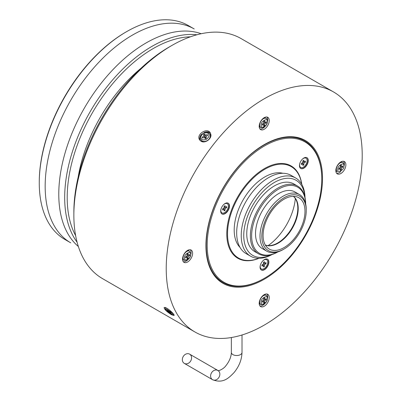 <?xml version="1.0" encoding="UTF-8"?>
<svg xmlns="http://www.w3.org/2000/svg" width="401" height="401" viewBox="0 0 401 401"><rect width="100%" height="100%" fill="white"/><g stroke="black" fill="none" stroke-linecap="round" stroke-linejoin="round"><path stroke-width="0.6" d="M297.818 208.209A28.351 16.366 120 0 0 297.341 203.482A28.351 16.366 120 0 1 297.818 208.209A28.351 16.366 120 0 1 273.437 244.881A28.351 16.366 120 0 0 297.818 208.209M277.823 242.921A28.361 16.371 120 0 0 297.838 208.259A28.361 16.371 120 0 1 277.823 242.921M277.863 242.901L277.863 242.901A28.25 16.311 120 0 0 297.838 208.304A28.25 16.311 120 0 0 293.387 196.36A28.25 16.311 120 0 1 297.838 208.304A28.25 16.311 120 0 1 277.863 242.901L277.863 242.901A28.25 16.311 120 0 1 265.292 245.021A28.25 16.311 120 0 0 277.863 242.901M278.239 243.116A28.25 16.311 120 0 0 296.359 219.307A28.25 16.311 120 0 0 293.497 196.36A28.25 16.311 120 0 1 296.359 219.307A28.25 16.311 120 0 1 278.239 243.116A28.25 16.311 120 0 1 265.347 245.116A28.25 16.311 120 0 0 278.239 243.116M284.038 247.587A29.624 17.103 -60 0 1 267.577 247.863A29.624 17.103 -60 0 1 269.226 214.851A29.624 17.103 -60 0 1 296.991 196.911A29.624 17.103 -60 0 1 303.833 219.883A29.624 17.103 -60 0 1 284.038 247.587A29.624 17.103 -60 0 1 267.577 247.863A29.624 17.103 -60 0 1 269.226 214.851A29.624 17.103 -60 0 1 296.991 196.911A29.624 17.103 -60 0 1 303.833 219.883A29.624 17.103 -60 0 1 284.038 247.587M284.038 249.041L284.038 249.041A31.403 18.13 -60 0 1 261.833 236.219A31.403 18.13 -60 0 1 284.038 197.763A31.403 18.13 -60 0 1 306.244 210.58A31.403 18.13 -60 0 1 284.038 249.041L283.126 249.567A32.692 18.872 -60 0 1 266.78 251.186A32.692 18.872 -60 0 1 266.78 213.437A32.692 18.872 -60 0 1 299.472 194.56A32.692 18.872 -60 0 1 306.244 209.528A32.692 18.872 -60 0 0 299.472 194.56L294.986 191.974A32.692 18.872 120 0 0 262.294 210.846A32.692 18.872 120 0 0 262.294 248.595A32.692 18.872 120 0 1 262.294 210.846A32.692 18.872 120 0 1 294.986 191.974L299.472 194.56A32.692 18.872 -60 0 0 266.78 213.437A32.692 18.872 -60 0 0 266.78 251.186L262.294 248.595L266.78 251.186A32.692 18.872 -60 0 0 283.126 249.567L284.038 249.041A31.403 18.13 -60 0 1 261.833 236.219A31.403 18.13 -60 0 1 284.038 197.763A31.403 18.13 -60 0 1 306.244 210.58A31.403 18.13 -60 0 1 284.038 249.041L283.126 249.567L284.038 249.041M251.633 235.878A38.2 22.055 -60 0 1 278.269 189.317A38.2 22.055 -60 0 1 305.642 203.828A38.2 22.055 -60 0 0 278.269 189.317A38.2 22.055 -60 0 0 251.633 235.878A38.2 22.055 -60 0 0 277.893 251.893A38.2 22.055 -60 0 1 251.633 235.878M250.374 235.878A39.087 22.566 -60 0 1 267.437 196.545A39.087 22.566 -60 0 1 297.557 186.069A39.087 22.566 -60 0 1 305.652 203.873A39.087 22.566 -60 0 0 297.557 186.069L293.938 183.984A39.087 22.566 120 0 0 263.818 194.455A39.087 22.566 120 0 0 246.755 233.793A39.087 22.566 120 0 0 254.851 251.683A39.087 22.566 120 0 1 246.755 233.793A39.087 22.566 120 0 1 263.818 194.455A39.087 22.566 120 0 1 293.938 183.984L297.557 186.069A39.087 22.566 -60 0 0 267.437 196.545A39.087 22.566 -60 0 0 250.374 235.878A39.087 22.566 -60 0 0 258.47 253.773A39.087 22.566 -60 0 1 250.374 235.878M277.938 251.883A39.087 22.566 -60 0 1 258.47 253.773L254.851 251.683L258.47 253.773A39.087 22.566 -60 0 0 277.938 251.883M243.743 235.532A43.353 25.027 -60 0 1 273.076 183.232A43.353 25.027 -60 0 1 304.935 197.162A43.353 25.027 -60 0 0 273.076 183.232A43.353 25.027 -60 0 0 243.743 235.532A43.353 25.027 -60 0 0 271.763 254.62A43.353 25.027 -60 0 1 243.743 235.532M241.227 235.532A45.128 26.055 -60 0 1 260.926 190.114A45.128 26.055 -60 0 1 295.702 178.024A45.128 26.055 -60 0 1 305.036 197.618A45.128 26.055 -60 0 0 295.702 178.024L291.151 175.397A45.128 26.055 -60 0 0 256.374 187.488A45.128 26.055 -60 0 0 236.675 232.906A45.128 26.055 -60 0 1 256.374 187.488A45.128 26.055 -60 0 1 291.151 175.397L295.702 178.024A45.128 26.055 -60 0 0 260.926 190.114A45.128 26.055 -60 0 0 241.227 235.532A45.128 26.055 -60 0 0 250.575 256.189A45.128 26.055 -60 0 1 241.227 235.532M272.209 254.475A45.128 26.055 -60 0 1 250.575 256.189L246.024 253.562A45.128 26.055 -60 0 1 236.675 232.906A45.128 26.055 -60 0 0 246.024 253.562L250.575 256.189A45.128 26.055 -60 0 0 272.209 254.475M234.194 230.019A43.353 25.027 120 0 0 240.054 247.452A43.353 25.027 120 0 1 234.194 230.019A43.353 25.027 120 0 1 250.936 188.811A43.353 25.027 120 0 1 282.875 173.282A43.353 25.027 120 0 0 250.936 188.811A43.353 25.027 120 0 0 234.194 230.019M268.159 245.597A43.353 25.027 120 0 0 295.321 198.55A43.353 25.027 120 0 1 268.159 245.597M258.861 258.304A52.767 30.466 -60 0 1 227.588 231.517A52.767 30.466 -60 0 1 262.845 170.455A52.767 30.466 -60 0 1 301.677 184.144A52.767 30.466 -60 0 0 262.845 170.455A52.767 30.466 -60 0 0 227.588 231.517A52.767 30.466 -60 0 0 258.861 258.304M301.768 184.3A53.303 30.772 120 0 0 262.655 169.683A53.303 30.772 120 0 0 226.826 231.743A53.303 30.772 120 0 0 259.041 258.304A53.303 30.772 120 0 1 226.826 231.743A53.303 30.772 120 0 1 262.655 169.683A53.303 30.772 120 0 1 301.768 184.3M299.462 165.638A6.221 3.589 120 0 0 300.75 168.485A6.221 3.589 120 0 0 306.965 164.896A6.221 3.589 120 0 0 306.965 157.718A6.221 3.589 120 0 0 302.174 159.382A6.221 3.589 120 0 0 299.462 165.638A6.221 3.589 120 0 0 300.75 168.485A6.221 3.589 120 0 0 306.965 164.896A6.221 3.589 120 0 0 306.965 157.718A6.221 3.589 120 0 0 302.174 159.382A6.221 3.589 120 0 0 299.462 165.638M220.7 211.111A6.221 3.589 120 0 0 221.989 213.959A6.221 3.589 120 0 0 228.204 210.37A6.221 3.589 120 0 0 228.204 203.187A6.221 3.589 120 0 0 223.412 204.856A6.221 3.589 120 0 0 220.7 211.111A6.221 3.589 120 0 0 221.989 213.959A6.221 3.589 120 0 0 228.204 210.37A6.221 3.589 120 0 0 228.204 203.187A6.221 3.589 120 0 0 223.412 204.856A6.221 3.589 120 0 0 220.7 211.111M260.074 267.161A6.221 3.589 120 0 0 261.362 270.008A6.221 3.589 120 0 0 267.577 266.419A6.221 3.589 120 0 0 267.577 259.236A6.221 3.589 120 0 0 262.785 260.901A6.221 3.589 120 0 0 260.074 267.161A6.221 3.589 120 0 0 261.362 270.008A6.221 3.589 120 0 0 267.577 266.419A6.221 3.589 120 0 0 267.577 259.236A6.221 3.589 120 0 0 262.785 260.901A6.221 3.589 120 0 0 260.074 267.161M264.47 278.254A81.017 46.777 -60 0 1 207.182 245.176A81.017 46.777 -60 0 1 264.47 145.954A81.017 46.777 -60 0 1 321.757 179.026A81.017 46.777 -60 0 1 264.47 278.254L263.968 278.545A81.729 47.188 -60 0 1 223.106 282.595A81.729 47.188 -60 0 1 223.101 188.219A81.729 47.188 -60 0 1 304.83 141.032A81.729 47.188 -60 0 1 321.757 178.45A81.729 47.188 -60 0 0 304.83 141.032L304.58 140.886A81.729 47.188 120 0 0 263.968 144.791A81.729 47.188 120 0 1 304.58 140.886L304.83 141.032A81.729 47.188 -60 0 0 223.101 188.219A81.729 47.188 -60 0 0 223.106 282.595L222.851 282.449A81.729 47.188 120 0 1 205.929 245.322A81.729 47.188 120 0 0 222.851 282.449L223.106 282.595A81.729 47.188 -60 0 0 263.968 278.545L264.47 278.254A81.017 46.777 -60 0 1 207.182 245.176A81.017 46.777 -60 0 1 264.47 145.954A81.017 46.777 -60 0 1 321.757 179.026A81.017 46.777 -60 0 1 264.47 278.254L263.968 278.545L264.47 278.254M261.236 269.928A6.221 3.589 120 0 0 267.327 266.274A6.221 3.589 120 0 0 267.452 259.166A6.221 3.589 120 0 1 267.327 266.274A6.221 3.589 120 0 1 261.236 269.928M266.254 259.497A5.328 3.078 120 0 0 265.036 259.262A5.328 3.078 120 0 1 266.254 259.497L266.635 259.718A5.328 3.078 -60 0 1 267.738 262.154A5.328 3.078 -60 0 1 265.412 267.522A5.328 3.078 -60 0 1 261.302 268.946A5.328 3.078 -60 0 1 260.324 265.332A5.328 3.078 -60 0 0 261.302 268.946A5.328 3.078 -60 0 0 265.412 267.522A5.328 3.078 -60 0 0 267.738 262.154A5.328 3.078 -60 0 0 266.635 259.718A5.328 3.078 -60 0 0 263.011 260.675A5.328 3.078 -60 0 1 266.635 259.718L266.254 259.497M260.109 267.793A5.328 3.078 120 0 0 260.926 268.73L261.302 268.946L260.926 268.73A5.328 3.078 120 0 1 260.109 267.793M265.978 263.753L265.978 262.59L264.47 263.462L264.47 261.723L263.467 262.299L263.467 264.043L261.958 264.911L261.958 266.074L263.467 265.201L263.467 266.946L264.47 266.364L264.47 264.62L265.978 263.753L264.971 263.171L265.978 263.753L265.978 262.59L264.47 263.462L263.467 262.881L264.47 263.462L264.47 261.723L263.467 262.299L263.467 264.043L261.958 264.911L261.958 266.074L263.467 265.201L262.46 264.62L263.467 265.201L263.467 266.946L264.47 266.364L264.47 264.62L263.467 264.043L264.47 264.62L265.978 263.753M263.467 265.783L264.47 266.364L263.467 265.783M221.863 213.883A6.221 3.589 120 0 0 227.953 210.224A6.221 3.589 120 0 0 228.079 203.122A6.221 3.589 120 0 1 227.953 210.224A6.221 3.589 120 0 1 221.863 213.883M226.881 203.452A5.328 3.078 120 0 0 225.663 203.212A5.328 3.078 120 0 1 226.881 203.452L227.257 203.668A5.328 3.078 -60 0 1 228.364 206.109A5.328 3.078 -60 0 1 226.034 211.472A5.328 3.078 -60 0 1 221.928 212.901A5.328 3.078 -60 0 1 220.946 209.287A5.328 3.078 -60 0 0 221.928 212.901A5.328 3.078 -60 0 0 226.034 211.472A5.328 3.078 -60 0 0 228.364 206.109A5.328 3.078 -60 0 0 227.257 203.668A5.328 3.078 -60 0 0 223.638 204.625A5.328 3.078 -60 0 1 227.257 203.668L226.881 203.452M220.735 211.743A5.328 3.078 120 0 0 221.552 212.68L221.928 212.901L221.552 212.68A5.328 3.078 120 0 1 220.735 211.743M226.605 207.703L226.605 206.545L225.096 207.412L225.096 205.673L224.089 206.254L224.089 207.994L222.585 208.866L222.585 210.024L224.089 209.157L224.089 210.896L225.096 210.314L225.096 208.575L226.605 207.703L225.598 207.122L226.605 207.703L226.605 206.545L225.096 207.412L224.089 206.836L225.096 207.412L225.096 205.673L224.089 206.254L224.089 207.994L222.585 208.866L222.585 210.024L224.089 209.157L223.086 208.575L224.089 209.157L224.089 210.896L225.096 210.314L225.096 208.575L224.089 207.994L225.096 208.575L226.605 207.703M224.089 209.733L225.096 210.314L224.089 209.733M300.625 168.41A6.221 3.589 120 0 0 306.715 164.751A6.221 3.589 120 0 0 306.84 157.648A6.221 3.589 120 0 1 306.715 164.751A6.221 3.589 120 0 1 300.625 168.41M305.642 157.979A5.328 3.078 120 0 0 304.424 157.738A5.328 3.078 120 0 1 305.642 157.979L306.023 158.195A5.328 3.078 -60 0 1 307.126 160.636A5.328 3.078 -60 0 1 304.8 165.999A5.328 3.078 -60 0 1 300.69 167.428A5.328 3.078 -60 0 1 299.712 163.814A5.328 3.078 -60 0 0 300.69 167.428A5.328 3.078 -60 0 0 304.8 165.999A5.328 3.078 -60 0 0 307.126 160.636A5.328 3.078 -60 0 0 306.023 158.195A5.328 3.078 -60 0 0 302.399 159.152A5.328 3.078 -60 0 1 306.023 158.195L305.642 157.979M299.497 166.27A5.328 3.078 120 0 0 300.314 167.212L300.69 167.428L300.314 167.212A5.328 3.078 120 0 1 299.497 166.27M305.367 162.23L305.367 161.072L303.858 161.939L303.858 160.2L302.855 160.781L302.855 162.52L301.346 163.392L301.346 164.55L302.855 163.683L302.855 165.423L303.858 164.841L303.858 163.102L305.367 162.23L304.359 161.653L305.367 162.23L305.367 161.072L303.858 161.939L302.855 161.362L303.858 161.939L303.858 160.2L302.855 160.781L302.855 162.52L301.346 163.392L301.346 164.55L302.855 163.683L301.848 163.102L302.855 163.683L302.855 165.423L303.858 164.841L303.858 163.102L302.855 162.52L303.858 163.102L305.367 162.23M302.855 164.26L303.858 164.841L302.855 164.26M264.219 144.646L264.219 144.646A82.441 47.599 120 0 0 205.924 245.612A82.441 47.599 120 0 0 264.219 279.271A82.441 47.599 120 0 0 322.514 178.305A82.441 47.599 120 0 0 264.219 144.646L264.219 144.646A82.441 47.599 120 0 0 205.924 245.612A82.441 47.599 120 0 0 264.219 279.271A82.441 47.599 120 0 0 322.514 178.305A82.441 47.599 120 0 0 264.219 144.646M264.219 325.111A138.586 80.01 -60 0 1 194.926 331.973A138.586 80.01 -60 0 1 194.926 171.954A138.586 80.01 -60 0 1 333.512 91.939A138.586 80.01 -60 0 1 354.755 202.991A138.586 80.01 -60 0 1 264.219 325.111A138.586 80.01 -60 0 1 194.926 331.973A138.586 80.01 -60 0 1 194.926 171.954A138.586 80.01 -60 0 1 333.512 91.939A138.586 80.01 -60 0 1 354.755 202.991A138.586 80.01 -60 0 1 264.219 325.111M264.219 129.267A7.108 4.105 120 0 0 268.86 123.007A7.108 4.105 120 0 0 267.773 117.313A7.108 4.105 120 0 0 260.665 121.413A7.108 4.105 120 0 0 260.665 129.623A7.108 4.105 120 0 0 264.219 129.267A7.108 4.105 120 0 0 268.86 123.007A7.108 4.105 120 0 0 267.773 117.313A7.108 4.105 120 0 0 260.665 121.413A7.108 4.105 120 0 0 260.665 129.623A7.108 4.105 120 0 0 264.219 129.267M187.583 262.008A7.108 4.105 120 0 0 192.224 255.743A7.108 4.105 120 0 0 191.137 250.049A7.108 4.105 120 0 0 184.029 254.154A7.108 4.105 120 0 0 184.029 262.359A7.108 4.105 120 0 0 187.583 262.008A7.108 4.105 120 0 0 192.224 255.743A7.108 4.105 120 0 0 191.137 250.049A7.108 4.105 120 0 0 184.029 254.154A7.108 4.105 120 0 0 184.029 262.359A7.108 4.105 120 0 0 187.583 262.008M259.196 303.351A7.108 4.105 120 0 0 260.665 306.605A7.108 4.105 120 0 0 267.773 302.499A7.108 4.105 120 0 0 267.773 294.294A7.108 4.105 120 0 0 262.294 296.199A7.108 4.105 120 0 0 259.196 303.351A7.108 4.105 120 0 0 260.665 306.605A7.108 4.105 120 0 0 267.773 302.499A7.108 4.105 120 0 0 267.773 294.294A7.108 4.105 120 0 0 262.294 296.199A7.108 4.105 120 0 0 259.196 303.351M340.855 173.518A7.108 4.105 120 0 0 345.497 167.252A7.108 4.105 120 0 0 344.409 161.558A7.108 4.105 120 0 0 337.301 165.663A7.108 4.105 120 0 0 337.301 173.869A7.108 4.105 120 0 0 340.855 173.518A7.108 4.105 120 0 0 345.497 167.252A7.108 4.105 120 0 0 344.409 161.558A7.108 4.105 120 0 0 337.301 165.663A7.108 4.105 120 0 0 337.301 173.869A7.108 4.105 120 0 0 340.855 173.518M339.346 172.646A7.108 4.105 120 0 0 340.72 171.633A7.108 4.105 120 0 1 339.346 172.646A7.108 4.105 120 0 1 336.629 173.292A7.108 4.105 120 0 0 339.346 172.646M344.183 165.638A7.108 4.105 120 0 0 343.572 161.262A7.108 4.105 120 0 1 344.183 165.638M336.685 171.458A5.328 3.078 -60 0 1 335.832 170.44A5.328 3.078 -60 0 0 336.685 171.458L337.436 171.894A5.328 3.078 -60 0 1 337.436 165.738A5.328 3.078 -60 0 1 342.765 162.661C343.241 162.4 343.712 163.362 344.183 165.538C343.712 163.362 343.241 162.4 342.765 162.661A5.328 3.078 -60 0 0 337.436 165.738A5.328 3.078 -60 0 0 337.436 171.894L336.685 171.458M340.705 161.999A5.328 3.078 -60 0 1 342.013 162.225L342.765 162.661L342.013 162.225A5.328 3.078 -60 0 0 340.705 161.999M342.865 167.132L342.865 165.974L341.356 166.841L341.356 165.102L340.354 165.683L340.354 167.423L338.845 168.295L338.845 169.453L340.354 168.585L340.354 170.325L341.356 169.743L341.356 168.004L342.865 167.132L341.863 166.55L342.865 167.132L342.865 165.974L341.356 166.841L340.354 166.265L341.356 166.841L341.356 165.102L340.354 165.683L340.354 167.423L338.845 168.295L338.845 169.453L340.354 168.585L339.346 168.004L340.354 168.585L340.354 170.325L341.356 169.743L341.356 168.004L340.354 167.423L341.356 168.004L342.865 167.132M340.354 169.162L341.356 169.743L340.354 169.162M259.993 306.028A7.108 4.105 120 0 0 264.084 304.369A7.108 4.105 120 0 1 259.993 306.028M267.547 298.374A7.108 4.105 120 0 0 266.936 293.998A7.108 4.105 120 0 1 267.547 298.374M260.048 304.194A5.328 3.078 -60 0 1 259.196 303.176A5.328 3.078 -60 0 0 260.048 304.194L260.8 304.63A5.328 3.078 -60 0 1 260.8 298.474A5.328 3.078 -60 0 1 266.129 295.397C266.605 295.141 267.076 296.098 267.547 298.274L266.454 301.893L264.264 304.254L260.8 304.63A5.328 3.078 -60 0 1 260.8 298.474A5.328 3.078 -60 0 1 266.129 295.397C266.605 295.141 267.076 296.098 267.547 298.274L266.454 301.893L264.264 304.254L260.8 304.63L260.048 304.194M264.069 294.735A5.328 3.078 -60 0 1 265.377 294.966L266.129 295.397L265.377 294.966A5.328 3.078 -60 0 0 264.069 294.735M266.229 299.868L266.229 298.71L264.72 299.577L264.72 297.838L263.718 298.419L263.718 300.159L262.209 301.031L262.209 302.189L263.718 301.321L263.718 303.061L264.72 302.479L264.72 300.74L266.229 299.868L265.226 299.291L266.229 299.868L266.229 298.71L264.72 299.577L263.718 299.001L264.72 299.577L264.72 297.838L263.718 298.419L263.718 300.159L262.209 301.031L262.209 302.189L263.718 301.321L262.71 300.74L263.718 301.321L263.718 303.061L264.72 302.479L264.72 300.74L263.718 300.159L264.72 300.74L266.229 299.868M263.718 301.903L264.72 302.479L263.718 301.903M186.074 261.136A7.108 4.105 120 0 0 187.447 260.124A7.108 4.105 120 0 1 186.074 261.136A7.108 4.105 120 0 1 183.357 261.783A7.108 4.105 120 0 0 186.074 261.136M190.911 254.129A7.108 4.105 120 0 0 190.305 249.753A7.108 4.105 120 0 1 190.911 254.129M187.432 250.49A5.328 3.078 -60 0 1 188.741 250.715L189.493 251.151A5.328 3.078 -60 0 0 186.831 251.417A5.328 3.078 -60 0 1 189.493 251.151L190.911 254.028L189.493 251.151L188.741 250.715A5.328 3.078 -60 0 0 187.432 250.49M183.412 259.948A5.328 3.078 -60 0 1 182.56 258.931A5.328 3.078 -60 0 0 183.412 259.948L184.164 260.384A5.328 3.078 -60 0 1 183.347 256.114A5.328 3.078 -60 0 1 186.831 251.417A5.328 3.078 -60 0 0 183.347 256.114A5.328 3.078 -60 0 0 184.164 260.384L187.628 260.008L189.818 257.642L190.911 254.028L189.818 257.642L187.628 260.008L184.164 260.384L183.412 259.948M189.593 255.622L189.593 254.465L188.084 255.332L188.084 253.592L187.082 254.174L187.082 255.913L185.573 256.785L185.573 257.943L187.082 257.076L187.082 258.815L188.084 258.234L188.084 256.495L189.593 255.622L188.59 255.041L189.593 255.622L189.593 254.465L188.084 255.332L187.082 254.75L188.084 255.332L188.084 253.592L187.082 254.174L187.082 255.913L185.573 256.785L185.573 257.943L187.082 257.076L186.074 256.495L187.082 257.076L187.082 258.815L188.084 258.234L188.084 256.495L187.082 255.913L188.084 256.495L189.593 255.622M187.082 257.653L188.084 258.234L187.082 257.653M262.71 128.4A7.108 4.105 120 0 0 264.084 127.383A7.108 4.105 120 0 1 262.71 128.4A7.108 4.105 120 0 1 259.993 129.047A7.108 4.105 120 0 0 262.71 128.4M267.547 121.393A7.108 4.105 120 0 0 266.936 117.017A7.108 4.105 120 0 1 267.547 121.393M260.048 127.212A5.328 3.078 -60 0 1 259.196 126.195A5.328 3.078 -60 0 0 260.048 127.212L260.8 127.648A5.328 3.078 -60 0 1 260.8 121.493A5.328 3.078 -60 0 1 266.129 118.415C266.605 118.155 267.076 119.112 267.547 121.292L266.454 124.906L264.264 127.272L260.8 127.648A5.328 3.078 -60 0 1 260.8 121.493A5.328 3.078 -60 0 1 266.129 118.415C266.605 118.155 267.076 119.112 267.547 121.292L266.454 124.906L264.264 127.272L260.8 127.648L260.048 127.212M264.069 117.754A5.328 3.078 -60 0 1 265.377 117.979L266.129 118.415L265.377 117.979A5.328 3.078 -60 0 0 264.069 117.754M266.229 122.886L266.229 121.724L264.72 122.596L264.72 120.856L263.718 121.438L263.718 123.177L262.209 124.044L262.209 125.207L263.718 124.335L263.718 126.079L264.72 125.498L264.72 123.759L266.229 122.886L265.226 122.305L266.229 122.886L266.229 121.724L264.72 122.596L263.718 122.014L264.72 122.596L264.72 120.856L263.718 121.438L263.718 123.177L262.209 124.044L262.209 125.207L263.718 124.335L262.71 123.759L263.718 124.335L263.718 126.079L264.72 125.498L264.72 123.759L263.718 123.177L264.72 123.759L266.229 122.886M263.718 124.917L264.72 125.498L263.718 124.917M241.146 38.616A138.586 80.01 120 0 0 171.854 45.478L171.854 45.478A138.586 80.01 120 0 0 73.859 215.207A138.586 80.01 120 0 0 102.561 278.65A138.586 80.01 120 0 1 73.859 215.207A138.586 80.01 120 0 1 171.854 45.478L169.342 46.927A135.032 77.959 120 0 0 169.337 46.927A135.032 77.959 120 0 0 73.859 212.304L73.859 215.207L73.859 212.304A135.032 77.959 120 0 1 169.337 46.927A135.032 77.959 120 0 0 169.337 46.927L171.854 45.478A138.586 80.01 120 0 1 241.146 38.616L333.512 91.939L241.146 38.616M170.716 311.106C173.177 313.412 174.305 314.895 174.089 315.562L171.427 314.7C166.776 311.752 164.34 309.372 164.119 307.547C165.187 307.081 167.382 308.269 170.716 311.106C173.177 313.412 174.305 314.895 174.089 315.562L171.427 314.7C166.776 311.752 164.34 309.372 164.119 307.547C165.187 307.081 167.382 308.269 170.716 311.106M210.936 134.751C211.512 139.122 204.761 143.703 201.076 141.262L199.753 140.059C195.588 134.821 206.816 127.172 210.219 132.706L210.936 134.751C211.512 139.122 204.761 143.703 201.076 141.262L199.753 140.059C195.588 134.821 206.816 127.172 210.219 132.706L210.936 134.751M212.57 379.702L184.29 363.376A5.328 4.351 120 0 1 183.187 356.584A5.328 4.351 120 0 1 189.618 354.143A5.328 4.351 120 0 1 190.726 360.935A5.328 4.351 120 0 1 184.29 363.376L184.29 363.376A5.328 4.351 120 0 1 183.187 356.584A5.328 4.351 120 0 1 189.618 354.143A5.328 4.351 120 0 1 190.726 360.935A5.328 4.351 120 0 1 184.29 363.376L212.57 379.702A5.328 4.351 120 0 1 211.462 372.91A5.328 4.351 120 0 1 217.898 370.469A5.328 4.351 120 0 1 219.001 377.261A5.328 4.351 120 0 1 212.57 379.702L212.57 379.702A5.328 4.351 120 0 1 211.462 372.91A5.328 4.351 120 0 1 217.898 370.469A5.328 4.351 120 0 1 219.001 377.261A5.328 4.351 120 0 1 212.57 379.702L184.29 363.376L212.57 379.702C223.031 383.802 228.595 378.208 234.069 372.564C239.141 366.339 241.788 359.632 242.009 352.444C241.788 359.632 239.141 366.339 234.069 372.564C228.595 378.208 223.031 383.802 212.57 379.702M210.535 133.232A6.396 5.043 -35.1 0 0 204.159 132.49A6.396 5.043 -35.1 0 1 210.535 133.232M201.608 134.285A6.396 5.043 -35.1 0 0 200.149 140.535A6.396 5.043 -35.1 0 1 201.608 134.285M202.43 141.448A5.328 4.205 -35.1 0 0 203.648 141.904A5.328 4.205 -35.1 0 1 202.43 141.448A5.328 4.205 -35.1 0 1 201.337 140.455A5.328 4.205 -35.1 0 0 202.43 141.448M210.66 136.771A5.328 4.205 -35.1 0 0 210.059 134.325L209.678 133.789A5.328 4.205 144.9 0 1 208.46 139.703A5.328 4.205 144.9 0 1 202.054 140.911A5.328 4.205 144.9 0 1 200.956 139.919A5.328 4.205 144.9 0 0 202.054 140.911A5.328 4.205 144.9 0 0 208.46 139.703A5.328 4.205 144.9 0 0 209.678 133.789C208.605 132.385 207.051 131.864 205.021 132.23C200.69 134.671 199.207 136.997 200.565 139.207L201.337 140.455L200.565 139.207C199.207 136.997 200.69 134.671 205.021 132.23C207.051 131.864 208.605 132.385 209.678 133.789L210.059 134.325A5.328 4.205 -35.1 0 1 210.66 136.771M202.214 137.092L202.645 138.134L204.53 137.162L205.187 138.731L206.44 138.079L205.788 136.515L207.673 135.543L207.237 134.5L205.352 135.473L204.7 133.904L203.442 134.551L204.094 136.119L202.214 137.092L203.026 137.939L202.214 137.092L202.645 138.134L204.53 137.162L205.512 138.561L204.53 137.162L205.187 138.731L206.44 138.079L205.788 136.515L207.673 135.543L207.237 134.5L205.352 135.473L206.009 136.4L204.7 133.904L203.442 134.551L205.603 138.265L205.362 137.683L206.114 137.292L205.362 137.683L203.442 134.551L203.969 135.297L205.046 134.741L203.969 135.297L205.603 138.265L204.094 136.119L202.214 137.092M170.781 312.339L166.891 309.702L168.295 311.071L167.367 310.85L168.305 311.762L169.232 311.978L170.641 313.341L171.257 313.487L169.854 312.123L170.781 312.339L166.891 309.702L168.295 311.071L167.367 310.85L168.305 311.762L168.821 311.121L168.305 311.762L169.232 311.978L169.698 311.397L169.232 311.978L170.641 313.341L170.846 313.086L170.641 313.341L171.257 313.487L169.854 312.123L170.159 311.737L169.854 312.123L170.781 312.339M168.5 310.815L168.295 311.071L168.5 310.815M140.936 68.32A115.488 66.676 120 0 0 78.18 177.016A115.488 66.676 120 0 1 140.936 68.32M190.415 36.812A121.704 70.265 120 0 0 92.405 112.761A121.704 70.265 120 0 0 75.634 235.618M196.901 34.777A123.483 71.293 120 0 0 90.26 111.523A123.483 71.293 120 0 0 77.117 242.254M194.219 28.962A123.483 71.293 120 0 0 132.48 35.077A123.483 71.293 120 0 0 132.475 35.077A123.483 71.293 120 0 0 45.163 186.31A123.483 71.293 120 0 0 70.736 242.836L64.832 239.427A123.483 71.293 120 0 1 39.258 182.901A123.483 71.293 120 0 1 126.571 31.669A123.483 71.293 120 0 0 126.571 31.669A123.483 71.293 120 0 1 188.315 25.549L194.219 28.962M201.182 33.734A123.483 71.293 120 0 0 84.355 108.115A123.483 71.293 120 0 0 78.355 246.485M125.944 32.03L126.571 31.669L125.944 32.03A122.591 70.782 120 0 0 39.258 182.174L39.258 182.901M343.873 165.974C344.94 169.488 336.77 174.204 337.837 169.453C336.77 165.939 344.94 161.217 343.873 165.974C344.94 169.488 336.77 174.204 337.837 169.453C336.77 165.939 344.94 161.217 343.873 165.974M267.236 298.71C268.304 302.224 260.134 306.945 261.206 302.189C260.134 298.675 268.304 293.958 267.236 298.71C268.304 302.224 260.134 306.945 261.206 302.189C260.134 298.675 268.304 293.958 267.236 298.71M190.6 254.465C191.668 257.978 183.498 262.695 184.57 257.943C183.498 254.429 191.668 249.708 190.6 254.465C191.668 257.978 183.498 262.695 184.57 257.943C183.498 254.429 191.668 249.708 190.6 254.465M267.236 121.724C268.304 125.242 260.134 129.959 261.206 125.207C260.134 121.693 268.304 116.972 267.236 121.724C268.304 125.242 260.134 129.959 261.206 125.207C260.134 121.693 268.304 116.972 267.236 121.724M231.352 352.444A5.328 3.078 0 0 0 236.68 355.522A5.328 3.078 0 0 0 242.009 352.444A5.328 3.078 0 0 1 236.68 355.522A5.328 3.078 0 0 1 231.352 352.444C231.237 356.8 229.427 361.216 225.913 365.697C223.036 369.712 217.242 371.411 217.898 370.469L189.618 354.143L217.898 370.469C217.242 371.411 223.036 369.712 225.913 365.697C229.427 361.216 231.237 356.8 231.352 352.444L231.352 337.532L231.352 352.444M201.172 138.26C200.34 136.891 201.162 135.197 203.638 133.187C206.615 132.385 208.309 132.781 208.71 134.375C209.543 135.744 208.72 137.438 206.249 139.448C203.267 140.245 201.578 139.849 201.172 138.26C200.34 136.891 201.162 135.197 203.638 133.187C206.615 132.385 208.309 132.781 208.71 134.375C209.543 135.744 208.72 137.438 206.249 139.448C203.267 140.245 201.578 139.849 201.172 138.26M170.931 312.033C172.365 313.346 172.686 314.108 171.889 314.324L167.217 311.161C165.783 309.848 165.463 309.081 166.26 308.87L170.931 312.033C172.365 313.346 172.686 314.108 171.889 314.324L167.217 311.161C165.783 309.848 165.463 309.081 166.26 308.87L170.931 312.033M306.244 210.58L306.244 209.528L306.244 210.58M321.757 179.026L321.757 178.45L321.757 179.026M194.926 331.973L102.561 278.65L194.926 331.973M242.009 334.99L242.009 352.444L242.009 334.99M173.884 314.123C171.889 314.053 175.443 316.9 167.648 311.597C165.463 309.672 164.771 308.289 165.573 307.442C164.771 308.289 165.463 309.672 167.648 311.597C175.443 316.9 171.889 314.053 173.884 314.123M169.337 46.927L171.854 45.478L169.337 46.927"/></g></svg>
